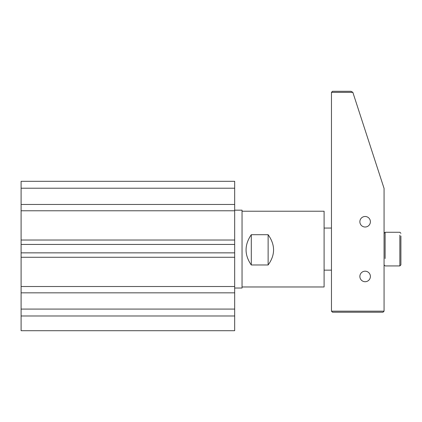 <?xml version="1.0" encoding="UTF-8"?>
<svg xmlns="http://www.w3.org/2000/svg" width="422" height="422" viewBox="0 0 422 422"><rect width="100%" height="100%" fill="white"/><g stroke="black" fill="none" stroke-linecap="round" stroke-linejoin="round"><path stroke-width="0.63" d="M365.13 271.193A5.259 5.259 0 0 1 370.389 276.457A5.259 5.259 0 0 1 365.13 281.717A5.259 5.259 0 0 1 359.871 276.457A5.259 5.259 0 0 1 365.13 271.193M365.13 216.486A5.259 5.259 0 0 1 370.389 221.745A5.259 5.259 0 0 1 365.13 227.01A5.259 5.259 0 0 1 359.871 221.745A5.259 5.259 0 0 1 365.13 216.486M331.465 92.339L331.465 311.172L332.515 312.227L383.012 312.227L384.067 311.172L384.067 188.428L352.829 92.291L350.867 91.289L332.515 91.289L331.465 92.339L352.845 92.339M384.067 311.172L331.465 311.172M234.674 309.083L234.674 330.711L21.1 330.711L21.1 309.083L234.674 309.083L234.674 292.836L21.1 292.836L21.1 309.083M234.674 188.212L21.1 188.212L21.1 181.318L234.674 181.318L234.674 292.836M21.1 188.212L21.1 292.836M21.1 181.318L234.674 181.318M234.674 315.983L21.1 315.983M21.1 286.522L234.674 286.522M21.1 257.278L234.674 257.278M234.674 252.857L21.1 252.857M234.674 240.023L21.1 240.023M21.1 244.438L234.674 244.438M21.1 210.773L234.674 210.773M21.1 204.459L234.674 204.459M385.117 258.538L385.117 232.269L384.067 233.319M400.9 236.03L400.9 264.884L399.85 265.934L399.85 235.159M400.9 259.868L400.9 259.409M242.038 211.227L324.096 211.227L324.096 286.965M251.296 264.969C244.327 254.967 244.327 244.881 251.296 234.701L268.128 234.701C275.371 244.881 275.371 254.967 268.128 264.969L251.296 264.969L251.296 234.701M234.674 288.026L242.038 288.026L242.038 210.172L234.674 210.172M268.128 264.969L268.128 234.701M63.711 330.711L64.946 330.711M331.465 228.059L324.096 228.059M331.465 270.143L324.096 270.143M384.067 264.884L385.117 265.934L399.85 265.934M400.9 233.319L399.85 232.269L385.117 232.269M242.038 286.976L324.096 286.976"/></g></svg>
